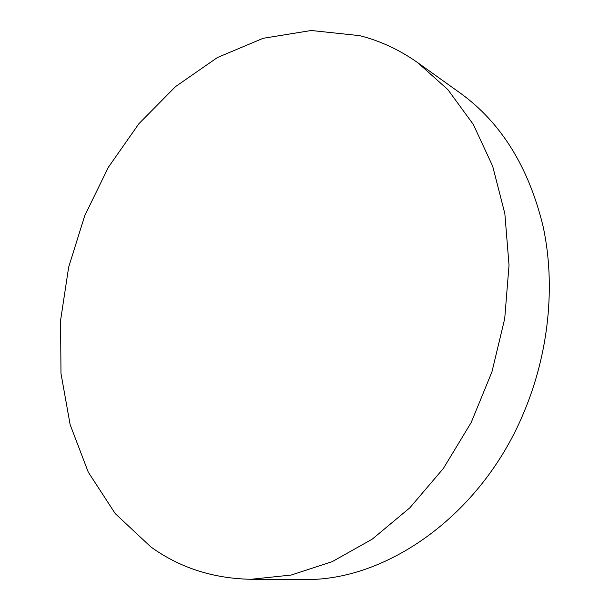 <?xml version="1.0" encoding="UTF-8"?>
<svg xmlns="http://www.w3.org/2000/svg" width="610" height="610" viewBox="0 0 610 610"><rect width="100%" height="100%" fill="white"/><g stroke="black" fill="none" stroke-linecap="round" stroke-linejoin="round"><path stroke-width="0.91" d="M250.992 579.286L303.147 579.5C385.146 581.734 480.535 516.357 523.533 413.191C548.924 353.365 555.702 285.457 543.236 227.004C528.847 167.277 501.176 122.625 460.207 93.04L417.781 62.716L447.915 89.678L473.307 124.425L492.659 166.156L504.851 213.622L509.022 265.129L504.722 318.633L491.942 371.871L471.179 422.532L443.378 468.45L409.867 507.787L372.222 539.164L332.122 561.696L291.206 575.039L250.992 579.286C213.004 578.532 179.599 567.719 150.769 546.857L115.252 513.612L88.252 472.117L70.142 424.682L60.977 373.442L60.588 320.364L68.648 267.218L84.744 215.673L108.351 167.323L138.867 123.754L175.535 86.605L217.381 57.546L263.162 38.293L311.245 30.5L359.587 35.647C380.083 40.771 399.481 49.791 417.781 62.716"/></g></svg>

